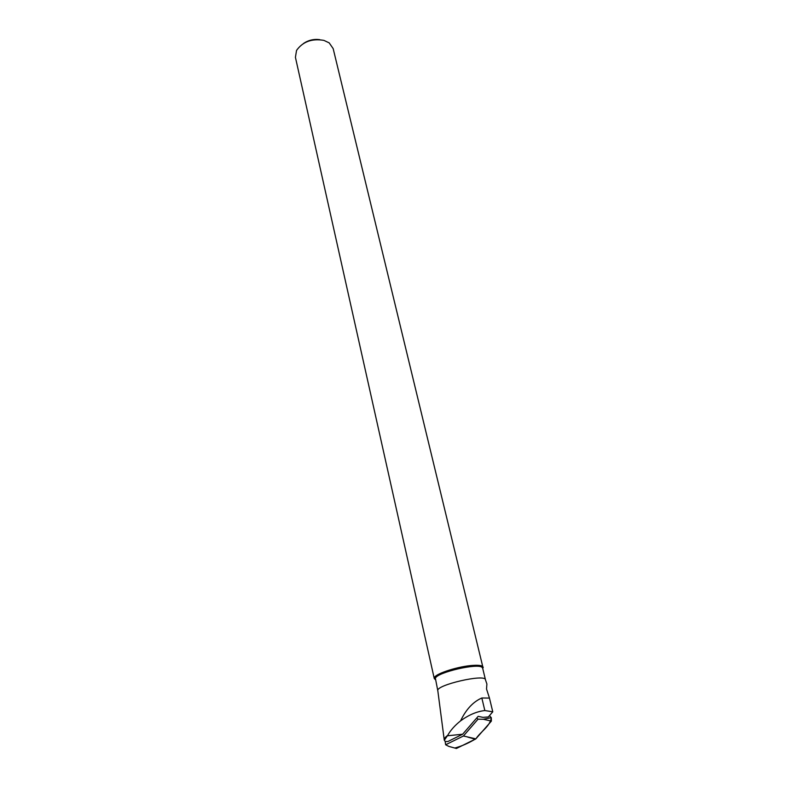 <?xml version="1.0" encoding="UTF-8"?>
<svg xmlns="http://www.w3.org/2000/svg" width="788" height="788" viewBox="0 0 788 788"><rect width="100%" height="100%" fill="white"/><g stroke="black" fill="none" stroke-linecap="round" stroke-linejoin="round"><path stroke-width="1.18" d="M489.427 715.681L491.288 717.671L491.367 721.109L475.844 738.858L456.419 748.482L454.784 748.029C461.896 746.108 468.988 742.966 476.06 738.622C480.69 731.51 490.244 726.339 491.279 717.661L489.427 715.681M445.171 741.429L445.634 744.768L463.433 735.992L478.021 719.188L476.819 717.878M478.021 719.188L483.349 719.257L491.288 717.671M463.433 735.992L475.844 738.858M445.634 744.768L448.864 746.413L456.429 748.472M460.556 720.882C454.814 725.462 450.519 730.309 447.673 735.401L444.304 740.247L445.289 741.508L447.909 741.508L462.635 734.229L478.149 716.351L482.916 717.346L488.314 716.972L492.776 711.8L484.837 710.549C476.829 711.456 468.732 714.903 460.556 720.882C466.033 709.427 473.125 701.803 481.832 697.991L489.456 698.079L486.531 689.007L486.895 684.004M482.65 668.145L482.128 667.406C478.011 662.895 437.31 672.292 435.37 678.202L437.813 690.79C435.271 685.107 485.526 673.513 485.467 679.788L482.65 668.145M444.274 740.001C444.077 738.711 445.21 737.184 447.673 735.401M434.247 678.488L295.421 57.327L296.534 50.432C302.74 41.695 311.861 38.346 323.898 40.375L329.207 42.887L333.166 48.61L482.699 666.412C481.33 665.436 478.208 665.092 473.322 665.377C459.246 666.067 435.922 673.415 434.424 677.552L434.247 678.488L435.301 679.581M303.528 43.448C308.463 40.149 313.86 38.888 319.741 39.646M482.758 668.579L483.231 667.18M492.776 711.8L489.456 698.079M462.635 734.229L447.486 735.775M491.367 721.109L483.349 719.257M475.351 739.242L467.806 737.115M484.837 710.549L481.832 697.991M448.864 746.413L456.419 748.482M437.832 690.869L444.274 740.129M485.487 679.867L486.856 683.895M482.128 667.406L482.699 666.412M435.37 678.202L434.424 677.552"/></g></svg>
